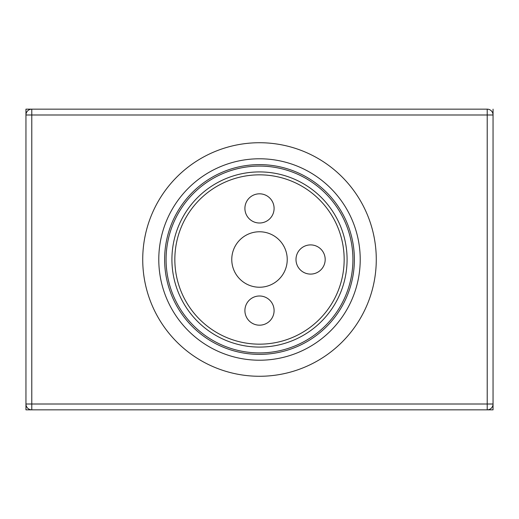 <?xml version="1.0" encoding="UTF-8"?>
<svg xmlns="http://www.w3.org/2000/svg" width="519" height="519" viewBox="0 0 519 519"><rect width="100%" height="100%" fill="white"/><g stroke="black" fill="none" stroke-linecap="round" stroke-linejoin="round"><path stroke-width="0.78" d="M274.097 208.411A14.597 14.597 0 0 1 259.5 223.008A14.597 14.597 0 0 1 244.903 208.411A14.597 14.597 0 0 1 259.5 193.814A14.597 14.597 0 0 1 274.097 208.411M325.186 259.5A14.597 14.597 0 0 1 310.589 274.097A14.597 14.597 0 0 1 295.992 259.5A14.597 14.597 0 0 1 310.589 244.903A14.597 14.597 0 0 1 325.186 259.5M274.097 310.589A14.597 14.597 0 0 1 259.5 325.186A14.597 14.597 0 0 1 244.903 310.589A14.597 14.597 0 0 1 259.5 295.992A14.597 14.597 0 0 1 274.097 310.589M231.766 259.5A27.734 27.734 0 0 1 259.5 231.766A27.734 27.734 0 0 1 287.234 259.5A27.734 27.734 0 0 1 259.5 287.234A27.734 27.734 0 0 1 231.766 259.5M259.5 174.838A84.662 84.662 0 0 1 344.162 259.5A84.662 84.662 0 0 1 259.5 344.162A84.662 84.662 0 0 1 174.838 259.5A84.662 84.662 0 0 1 259.5 174.838M171.919 259.5A87.581 87.581 0 0 1 259.5 171.919A87.581 87.581 0 0 1 347.081 259.5A87.581 87.581 0 0 1 259.5 347.081A87.581 87.581 0 0 1 171.919 259.5M166.08 259.5A93.42 93.42 0 0 0 259.5 352.92A93.42 93.42 0 0 0 352.92 259.5A93.42 93.42 0 0 0 259.5 166.08A93.42 93.42 0 0 0 166.08 259.5M164.62 259.5A94.88 94.88 0 0 0 259.5 354.38A94.88 94.88 0 0 0 354.38 259.5A94.88 94.88 0 0 0 259.5 164.62A94.88 94.88 0 0 0 164.62 259.5M259.5 158.782A100.718 100.718 0 0 0 158.782 259.5A100.718 100.718 0 0 0 259.5 360.218A100.718 100.718 0 0 0 360.218 259.5A100.718 100.718 0 0 0 259.5 158.782M259.5 142.725A116.775 116.775 0 0 0 142.725 259.5A116.775 116.775 0 0 0 259.5 376.275A116.775 116.775 0 0 0 376.275 259.5A116.775 116.775 0 0 0 259.5 142.725M31.789 109.152A5.839 5.839 0 0 0 25.95 114.991L31.789 114.991L31.789 409.848A5.839 5.839 0 0 1 25.95 404.009A5.839 5.839 0 0 0 31.789 409.848L487.211 409.848L487.211 404.009L25.95 404.009L25.95 114.991A5.839 5.839 0 0 1 31.789 109.152L31.789 114.991L487.211 114.991L487.211 404.009L493.05 404.009L493.05 114.991L487.211 114.991L487.211 109.152L25.95 109.152L25.95 409.848L493.05 409.848L493.05 404.009A5.839 5.839 0 0 1 487.211 409.848A5.839 5.839 0 0 0 493.05 404.009M493.05 114.991A5.839 5.839 0 0 0 487.211 109.152A5.839 5.839 0 0 1 493.05 114.991L493.05 109.152"/></g></svg>
